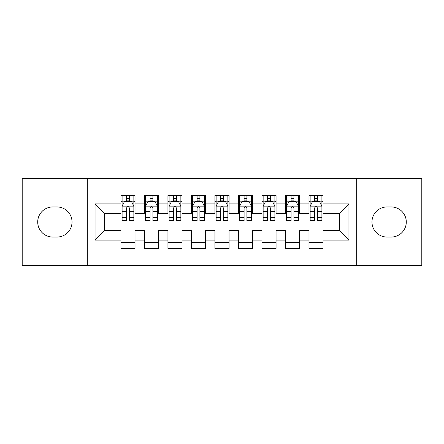 <?xml version="1.0" encoding="UTF-8"?>
<svg xmlns="http://www.w3.org/2000/svg" width="444" height="444" viewBox="0 0 444 444"><rect width="100%" height="100%" fill="white"/><g stroke="black" fill="none" stroke-linecap="round" stroke-linejoin="round"><path stroke-width="0.67" d="M356.687 265.484L421.8 265.484L421.8 178.516L356.687 178.516L356.687 265.484L87.313 265.484L87.313 178.516L22.2 178.516L22.2 265.484L87.313 265.484M356.687 178.516L87.313 178.516M95.066 240.099L95.066 203.901L120.923 203.901L120.923 213.303L104.473 213.303L104.473 230.697L95.066 240.099L120.923 240.099L120.923 248.446L135.026 248.446L135.026 240.099L144.433 240.099L144.433 248.446L158.536 248.446L158.536 240.099L167.937 240.099L167.937 248.446L182.04 248.446L182.04 240.099L191.442 240.099L191.442 248.446L205.544 248.446L205.544 240.099L214.946 240.099L214.946 248.446L229.054 248.446L229.054 240.099L238.456 240.099L238.456 248.446L252.558 248.446L252.558 240.099L261.96 240.099L261.96 248.446L276.063 248.446L276.063 240.099L285.464 240.099L285.464 248.446L299.567 248.446L299.567 240.099L308.974 240.099L308.974 248.446L323.077 248.446L323.077 230.697L339.527 230.697L339.527 213.303L323.077 213.303L323.077 203.901L348.934 203.901L348.934 240.099L323.077 240.099M323.077 203.901L323.077 195.554L308.974 195.554L308.974 203.901L299.567 203.901L299.567 195.554L285.464 195.554L285.464 203.901L276.063 203.901L276.063 195.554L261.96 195.554L261.96 203.901L252.558 203.901L252.558 195.554L238.456 195.554L238.456 203.901L229.054 203.901L229.054 195.554L214.946 195.554L214.946 203.901L205.544 203.901L205.544 195.554L191.442 195.554L191.442 203.901L182.04 203.901L182.04 195.554L167.937 195.554L167.937 203.901L158.536 203.901L158.536 195.554L144.433 195.554L144.433 203.901L135.026 203.901L135.026 195.554L120.923 195.554L120.923 203.901M299.567 240.099L299.567 230.697L308.974 230.697L308.974 240.099M348.934 203.901L339.527 213.303M276.063 240.099L276.063 230.697L285.464 230.697L285.464 240.099M308.974 203.901L308.974 213.303L299.567 213.303L299.567 203.901M252.558 240.099L252.558 230.697L261.96 230.697L261.96 240.099M285.464 203.901L285.464 213.303L276.063 213.303L276.063 203.901M229.054 240.099L229.054 230.697L238.456 230.697L238.456 240.099M261.96 203.901L261.96 213.303L252.558 213.303L252.558 203.901M205.544 240.099L205.544 230.697L214.946 230.697L214.946 240.099M238.456 203.901L238.456 213.303L229.054 213.303L229.054 203.901M182.04 240.099L182.04 230.697L191.442 230.697L191.442 240.099M214.946 203.901L214.946 213.303L205.544 213.303L205.544 203.901M158.536 240.099L158.536 230.697L167.937 230.697L167.937 240.099M191.442 203.901L191.442 213.303L182.04 213.303L182.04 203.901M135.026 240.099L135.026 230.697L144.433 230.697L144.433 240.099M167.937 203.901L167.937 213.303L158.536 213.303L158.536 203.901M104.473 230.697L120.923 230.697L120.923 240.099M144.433 203.901L144.433 213.303L135.026 213.303L135.026 203.901M308.974 201.432L310.145 201.432M321.9 201.432L323.077 201.432M285.464 201.432L286.641 201.432M298.396 201.432L299.567 201.432M261.96 201.432L263.137 201.432M274.886 201.432L276.063 201.432M238.456 201.432L239.627 201.432M251.382 201.432L252.558 201.432M214.946 201.432L216.123 201.432M227.877 201.432L229.054 201.432M191.442 201.432L192.618 201.432M204.373 201.432L205.544 201.432M167.937 201.432L169.114 201.432M180.863 201.432L182.04 201.432M144.433 201.432L145.604 201.432M157.359 201.432L158.536 201.432M120.923 201.432L122.1 201.432M133.855 201.432L135.026 201.432M120.923 242.568L135.026 242.568M144.433 242.568L158.536 242.568M167.937 242.568L182.04 242.568M191.442 242.568L205.544 242.568M214.946 242.568L229.054 242.568M238.456 242.568L252.558 242.568M261.96 242.568L276.063 242.568M285.464 242.568L299.567 242.568M308.974 242.568L323.077 242.568M95.066 203.901L104.473 213.303M339.527 230.697L348.934 240.099M52.758 206.954A15.046 15.046 0 0 0 37.712 222A15.046 15.046 0 0 0 52.758 237.046L56.987 237.046A15.046 15.046 0 0 0 72.033 222A15.046 15.046 0 0 0 56.987 206.954L52.758 206.954M391.242 237.046A15.046 15.046 0 0 0 406.288 222A15.046 15.046 0 0 0 391.242 206.954L387.013 206.954A15.046 15.046 0 0 0 371.967 222A15.046 15.046 0 0 0 387.013 237.046L391.242 237.046M129.387 198.612L126.568 198.612M133.855 217.643L129.387 217.643L129.387 220.59L133.855 220.59L133.855 206.249L131.502 201.548L124.453 201.548L122.1 206.249L122.1 220.59L126.568 220.59L126.568 217.643L122.1 217.643M122.1 206.249L122.1 195.554M133.855 206.249L133.855 195.554M126.568 201.548L126.568 195.554M129.387 195.554L129.387 201.548M129.387 217.643L129.387 208.014C128.449 206.205 127.506 206.205 126.568 208.014L126.568 217.643M129.387 201.432L126.568 201.432M152.891 198.612L150.072 198.612M157.359 217.643L152.891 217.643L152.891 220.59L157.359 220.59L157.359 206.249L155.006 201.548L147.957 201.548L145.604 206.249L145.604 220.59L150.072 220.59L150.072 217.643L145.604 217.643M145.604 206.249L145.604 195.554M157.359 206.249L157.359 195.554M150.072 201.548L150.072 195.554M152.891 195.554L152.891 201.548M152.891 217.643L152.891 208.014C151.953 206.205 151.016 206.205 150.072 208.014L150.072 217.643M152.891 201.432L150.072 201.432M176.401 198.612L173.576 198.612M180.863 217.643L176.401 217.643L176.401 220.59L180.863 220.59L180.863 206.249L178.516 201.548L171.462 201.548L169.114 206.249L169.114 220.59L173.576 220.59L173.576 217.643L169.114 217.643M169.114 206.249L169.114 195.554M180.863 206.249L180.863 195.554M173.576 201.548L173.576 195.554M176.401 195.554L176.401 201.548M176.401 217.643L176.401 208.014C175.458 206.205 174.52 206.205 173.576 208.014L173.576 217.643M176.401 201.432L173.576 201.432M199.905 198.612L197.086 198.612M204.373 217.643L199.905 217.643L199.905 220.59L204.373 220.59L204.373 206.249L202.02 201.548L194.966 201.548L192.618 206.249L192.618 220.59L197.086 220.59L197.086 217.643L192.618 217.643M192.618 206.249L192.618 195.554M204.373 206.249L204.373 195.554M197.086 201.548L197.086 195.554M199.905 195.554L199.905 201.548M199.905 217.643L199.905 208.014C198.968 206.205 198.024 206.205 197.086 208.014L197.086 217.643M199.905 201.432L197.086 201.432M223.41 198.612L220.59 198.612M227.877 217.643L223.41 217.643L223.41 220.59L227.877 220.59L227.877 206.249L225.524 201.548L218.476 201.548L216.123 206.249L216.123 220.59L220.59 220.59L220.59 217.643L216.123 217.643M216.123 206.249L216.123 195.554M227.877 206.249L227.877 195.554M220.59 201.548L220.59 195.554M223.41 195.554L223.41 201.548M223.41 217.643L223.41 208.014C222.472 206.205 221.534 206.205 220.59 208.014L220.59 217.643M223.41 201.432L220.59 201.432M246.914 198.612L244.095 198.612M251.382 217.643L246.914 217.643L246.914 220.59L251.382 220.59L251.382 206.249L249.034 201.548L241.98 201.548L239.627 206.249L239.627 220.59L244.095 220.59L244.095 217.643L239.627 217.643M239.627 206.249L239.627 195.554M251.382 206.249L251.382 195.554M244.095 201.548L244.095 195.554M246.914 195.554L246.914 201.548M246.914 217.643L246.914 208.014C245.976 206.205 245.038 206.205 244.095 208.014L244.095 217.643M246.914 201.432L244.095 201.432M270.424 198.612L267.599 198.612M274.886 217.643L270.424 217.643L270.424 220.59L274.886 220.59L274.886 206.249L272.538 201.548L265.484 201.548L263.137 206.249L263.137 220.59L267.599 220.59L267.599 217.643L263.137 217.643M263.137 206.249L263.137 195.554M274.886 206.249L274.886 195.554M267.599 201.548L267.599 195.554M270.424 195.554L270.424 201.548M270.424 217.643L270.424 208.014C269.486 206.205 268.542 206.205 267.599 208.014L267.599 217.643M270.424 201.432L267.599 201.432M293.928 198.612L291.109 198.612M298.396 217.643L293.928 217.643L293.928 220.59L298.396 220.59L298.396 206.249L296.043 201.548L288.994 201.548L286.641 206.249L286.641 220.59L291.109 220.59L291.109 217.643L286.641 217.643M286.641 206.249L286.641 195.554M298.396 206.249L298.396 195.554M291.109 201.548L291.109 195.554M293.928 195.554L293.928 201.548M293.928 217.643L293.928 208.014C292.99 206.205 292.047 206.205 291.109 208.014L291.109 217.643M293.928 201.432L291.109 201.432M317.432 198.612L314.613 198.612M321.9 217.643L317.432 217.643L317.432 220.59L321.9 220.59L321.9 206.249L319.547 201.548L312.498 201.548L310.145 206.249L310.145 220.59L314.613 220.59L314.613 217.643L310.145 217.643M310.145 206.249L310.145 195.554M321.9 206.249L321.9 195.554M314.613 201.548L314.613 195.554M317.432 195.554L317.432 201.548M317.432 217.643L317.432 208.014C316.494 206.205 315.556 206.205 314.613 208.014L314.613 217.643M317.432 201.432L314.613 201.432M133.794 206.133L122.161 206.133M122.1 201.831L124.309 201.831M131.646 201.831L133.855 201.831M126.568 211.344L122.1 211.344M133.855 211.344L129.387 211.344M129.387 200.105L126.568 200.105M157.298 206.133L145.665 206.133M145.604 201.831L147.813 201.831M155.15 201.831L157.359 201.831M150.072 211.344L145.604 211.344M157.359 211.344L152.891 211.344M152.891 200.105L150.072 200.105M180.808 206.133L169.17 206.133M169.114 201.831L171.323 201.831M178.655 201.831L180.863 201.831M173.576 211.344L169.114 211.344M180.863 211.344L176.401 211.344M176.401 200.105L173.576 200.105M204.312 206.133L192.674 206.133M192.618 201.831L194.827 201.831M202.159 201.831L204.373 201.831M197.086 211.344L192.618 211.344M204.373 211.344L199.905 211.344M199.905 200.105L197.086 200.105M227.816 206.133L216.184 206.133M216.123 201.831L218.331 201.831M225.669 201.831L227.877 201.831M220.59 211.344L216.123 211.344M227.877 211.344L223.41 211.344M223.41 200.105L220.59 200.105M251.326 206.133L239.688 206.133M239.627 201.831L241.841 201.831M249.173 201.831L251.382 201.831M244.095 211.344L239.627 211.344M251.382 211.344L246.914 211.344M246.914 200.105L244.095 200.105M274.83 206.133L263.192 206.133M263.137 201.831L265.346 201.831M272.677 201.831L274.886 201.831M267.599 211.344L263.137 211.344M274.886 211.344L270.424 211.344M270.424 200.105L267.599 200.105M298.335 206.133L286.702 206.133M286.641 201.831L288.85 201.831M296.187 201.831L298.396 201.831M291.109 211.344L286.641 211.344M298.396 211.344L293.928 211.344M293.928 200.105L291.109 200.105M321.839 206.133L310.206 206.133M310.145 201.831L312.354 201.831M319.691 201.831L321.9 201.831M314.613 211.344L310.145 211.344M321.9 211.344L317.432 211.344M317.432 200.105L314.613 200.105"/></g></svg>
